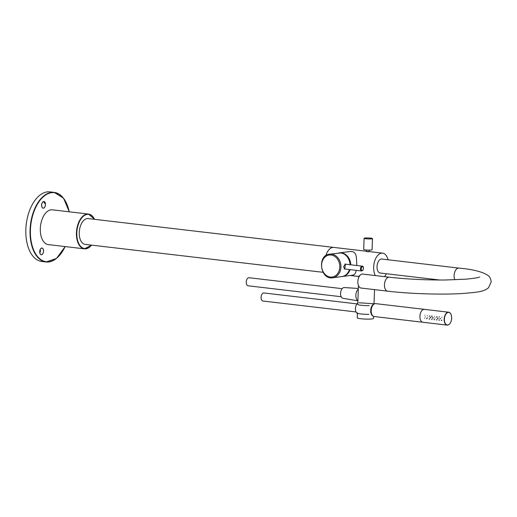<?xml version="1.0" encoding="UTF-8"?>
<svg xmlns="http://www.w3.org/2000/svg" width="517" height="517" viewBox="0 0 517 517"><rect width="100%" height="100%" fill="white"/><g stroke="black" fill="none" stroke-linecap="round" stroke-linejoin="round"><path stroke-width="0.78" d="M329.613 254.164L340.748 252.955A11.904 9.726 82.6 0 1 350.061 264.717A11.904 9.726 -97.4 0 0 340.748 252.955L329.639 254.164A11.904 9.726 -97.4 0 1 340.826 264.704A11.904 9.726 -97.4 0 1 332.722 277.771L341.853 276.576A11.904 9.726 -97.4 0 0 349.447 269.544A11.904 9.726 82.6 0 1 341.853 276.576L332.696 277.771A11.904 9.726 -97.4 0 0 340.903 265.912A11.904 9.726 -97.4 0 0 331.584 254.157A11.904 9.726 -97.4 0 0 329.613 254.164C316.869 255.185 320.12 280.065 332.696 277.771M345.408 264.168L344.813 269.002L343.598 266.766L345.408 264.168M424.612 309.392A6.495 3.671 96.7 0 0 424.431 309.36A6.495 3.671 96.7 0 0 424.018 309.353M424.431 309.36L375.659 303.634A6.495 3.671 96.7 0 0 371.187 310.568A6.495 3.671 96.7 0 0 374.146 316.533L422.699 322.233M426.9 318.104A6.495 3.671 -83.3 0 1 426.68 318.756M449.706 323.797A6.495 3.671 -83.3 0 1 447.121 325.109L422.874 322.259A6.495 3.671 -83.3 0 1 419.991 315.383A6.495 3.671 -83.3 0 1 424.392 309.366L448.64 312.21A6.495 3.671 -83.3 0 1 450.85 314.084M439.928 318.543C440.62 318.853 440.62 318.853 439.928 318.543A0.595 0.485 -97.4 0 1 440.574 318.711M437.492 318.252C438.183 318.569 438.183 318.569 437.492 318.252M435.049 317.968C435.747 318.285 435.747 318.285 435.049 317.968M432.613 317.684C433.304 317.994 433.304 317.994 432.613 317.684A0.433 0.355 -97.4 0 0 432.807 317.444M430.176 317.393C430.868 317.709 430.868 317.709 430.176 317.393M427.733 317.108C428.431 317.425 428.431 317.425 427.733 317.108M425.297 316.824C425.989 317.134 425.989 317.134 425.297 316.824M441.912 317.231C441.247 317.677 441.247 317.677 441.912 317.231M439.476 316.94C438.804 317.393 438.804 317.393 439.476 316.94M437.033 316.656C436.367 317.102 436.367 317.102 437.033 316.656M434.597 316.372C433.925 316.818 433.925 316.818 434.597 316.372M432.16 316.087C431.488 316.533 431.488 316.533 432.16 316.087M429.717 315.797C429.052 316.249 429.052 316.249 429.717 315.797M427.281 315.512C426.609 315.958 426.609 315.958 427.281 315.512M424.838 315.228C424.173 315.674 424.173 315.674 424.838 315.228M441.802 320.101C441.156 320.32 441.156 320.32 441.802 320.101M439.36 319.816C438.72 320.036 438.72 320.036 439.36 319.816M436.923 319.525C436.277 319.752 436.277 319.752 436.923 319.525M434.487 319.241C433.841 319.467 433.841 319.467 434.487 319.241M432.044 318.957C431.398 319.176 431.398 319.176 432.044 318.957M429.608 318.672C428.961 318.892 428.961 318.892 429.608 318.672M427.165 318.382C426.525 318.608 426.525 318.608 427.165 318.382M424.728 318.097C424.082 318.317 424.082 318.317 424.728 318.097M429.737 315.855L429.582 316.339M431.773 316.695L431.598 316.049M430.26 317.813A0.595 0.485 -97.4 0 0 430.157 317.483M433.227 317.658A0.595 0.485 -97.4 0 0 432.832 318.201M430.344 317.167A0.433 0.355 -97.4 0 0 430.823 317.509M439.12 316.753A0.433 0.355 -97.4 0 0 439.469 316.927M436.988 317.089L436.445 317.121M438.132 318.343A0.595 0.485 -97.4 0 0 437.931 318.782M437.479 318.317A0.433 0.355 -97.4 0 0 437.912 318.02M429.091 319.015L429.575 319.073M431.533 319.299L432.018 319.357M433.97 319.59L434.454 319.642M436.413 319.874L436.891 319.933M438.849 320.159L439.334 320.217M441.285 320.443L441.77 320.501M356.795 265.505L356.814 265.034C356.297 257.123 357.208 250.894 349.673 251.546L339.456 252.878A11.904 9.726 -97.4 0 0 338.887 252.975L339.456 252.878A11.904 9.726 -97.4 0 1 350.752 264.801M350.074 269.622A11.904 9.726 -97.4 0 1 342.538 276.485L342.196 276.524A11.904 9.726 -97.4 0 0 342.538 276.485L352.756 275.154C354.526 274.876 355.67 273.273 356.194 270.339M373.558 316.378L373.487 318.433A8.117 0.944 -177.9 0 1 365.338 319.079A8.117 0.944 -177.9 0 1 357.266 317.839L357.441 313.056A8.117 0.944 -177.9 0 1 357.602 312.875M369.203 305.637A8.117 0.944 -177.9 0 1 357.758 304.358L358.449 285.539M360.149 275.212L358.792 276.181L358.746 277.442M368.886 314.336A8.117 0.944 -177.9 0 1 357.441 313.056M371.729 238.848A4.194 0.485 2.1 0 0 372.486 238.602A4.194 0.485 2.1 0 0 368.317 237.962A4.194 0.485 2.1 0 0 364.104 238.292A4.194 0.485 2.1 0 0 367.031 238.867A4.194 0.485 2.1 0 0 371.729 238.848M364.104 238.292L363.697 249.465A4.194 0.485 2.1 0 0 366.624 250.034A4.194 0.485 2.1 0 0 371.322 250.021A4.194 0.485 2.1 0 0 372.078 249.769L372.486 238.602M384.474 276.634A12.983 7.335 96.7 0 0 386.393 273.752M388.034 259.78A12.983 7.335 96.7 0 0 382.606 253.149A12.983 7.335 96.7 0 0 374.722 260.956A12.983 7.335 96.7 0 0 375.342 275.561M323.035 272.304L85.163 244.373A12.983 7.335 96.7 0 1 79.392 230.621A12.983 7.335 96.7 0 1 88.194 218.581L333.833 247.423A12.983 7.335 96.7 0 0 325.807 255.669A12.983 7.335 96.7 0 1 333.833 247.423L366.475 251.256M368.621 251.514C362.966 251.217 370.779 252.134 368.621 251.514M382.399 259.114A7.089 4.007 96.7 0 0 377.113 265.576A7.089 4.007 96.7 0 0 380.758 273.086M91.522 245.116A17.235 9.739 96.7 0 1 77.052 237.568A17.235 9.739 96.7 0 1 87.308 214.368A17.235 9.739 96.7 0 1 94.553 219.324A17.5 9.888 96.7 0 0 88.497 214.064L52.359 209.824A17.5 9.888 96.7 0 0 50.957 209.831A17.5 9.888 96.7 0 0 41.599 220.785A17.5 9.888 96.7 0 0 42.051 238.964A17.5 9.888 96.7 0 0 48.281 244.593L84.413 248.832A17.5 9.888 96.7 0 0 91.528 245.116M44.52 203.2A1.351 0.763 96.7 0 0 44.837 202.961L45.237 203.007A3.302 1.868 -83.3 0 1 43.906 207.957A3.302 1.868 -83.3 0 1 41.651 205.094A3.302 1.868 -83.3 0 1 44.145 201.624A1.351 0.763 96.7 0 0 44.714 203.271A1.351 0.763 96.7 0 0 45.237 203.007M39.706 252.122A1.351 0.763 96.7 0 0 40.022 251.21A1.351 0.763 96.7 0 0 39.919 250.267M40.016 249.944L40.068 249.95A3.302 1.868 -83.3 0 1 43.06 248.897A3.302 1.868 -83.3 0 1 42.478 254.099A3.302 1.868 -83.3 0 1 39.783 252.47A1.351 0.763 96.7 0 0 40.423 251.262A1.351 0.763 96.7 0 0 40.068 249.95M387.66 291.168A7.031 3.974 96.7 0 1 384.454 284.712A7.031 3.974 96.7 0 1 388.732 277.202A7.031 3.974 96.7 0 1 389.295 277.196L362.695 274.075A7.031 3.974 96.7 0 0 357.854 281.584A7.031 3.974 96.7 0 0 361.053 288.047L387.66 291.168C409.341 293.766 440.671 294.793 461.429 293.578C476.926 292.273 483.111 292.053 488.462 287.827L491.15 282.075C490.969 279.18 490.045 277.06 488.378 275.729C483.033 271.91 473.217 269.363 458.928 268.103L381.552 259.017A7.031 3.974 -83.3 0 0 381.391 259.004M439.747 280.014L379.911 272.989A7.031 3.974 -83.3 0 1 379.749 272.963M66.583 203.504A35.033 19.795 96.7 0 0 54.188 192.389L49.975 191.891A35.033 19.795 96.7 0 0 26.121 225.399A35.033 19.795 96.7 0 0 25.85 229.302A35.033 19.795 96.7 0 0 41.799 261.479L46.013 261.977A35.033 19.795 96.7 0 0 60.651 254.028M40.003 253.563A3.38 1.913 96.7 0 0 41.244 254.745A3.38 1.913 96.7 0 0 43.531 251.605A3.38 1.913 96.7 0 0 42.032 248.024A3.38 1.913 96.7 0 0 40.042 249.866A3.38 1.913 96.7 0 0 40.003 253.563M41.903 207.026A3.38 1.913 96.7 0 0 45.257 205.986A3.38 1.913 96.7 0 0 43.46 201.54A3.38 1.913 96.7 0 0 41.903 207.026M356.032 311.951L262.933 301.023A4.058 2.294 -83.3 0 1 261.13 296.726A4.058 2.294 -83.3 0 1 263.877 292.965L356.976 303.893M357.428 313.418A5.409 3.057 -83.3 0 1 355.418 308.565A5.409 3.057 -83.3 0 1 357.803 303.136M373.028 316.061A6.223 3.516 -83.3 0 1 370.76 309.599A6.223 3.516 -83.3 0 1 374.463 303.834M341.181 296.726L248.082 285.798A4.058 2.294 -83.3 0 1 246.279 281.5A4.058 2.294 -83.3 0 1 249.032 277.732L342.131 288.667M357.887 300.829L342.945 298.296A5.409 3.057 -83.3 0 1 340.625 292.577A5.409 3.057 -83.3 0 1 344.206 287.549L358.339 288.48M357.893 300.7A6.223 3.516 -83.3 0 1 355.845 295.246A6.223 3.516 -83.3 0 1 358.313 289.203M331.093 255.023A11.09 9.06 -97.4 0 0 322.614 270.611A11.09 9.06 -97.4 0 0 338.357 272.459A11.09 9.06 -97.4 0 0 331.093 255.023M447.121 325.109A6.495 3.671 -83.3 0 1 444.239 318.233A6.495 3.671 -83.3 0 1 448.64 312.21C450.643 312.74 451.651 314.73 451.664 318.194C451.218 322.556 449.706 324.857 447.121 325.109M451.638 318.201A6.34 3.58 -83.3 0 1 447.78 324.967A6.34 3.58 -83.3 0 1 444.387 319.151A6.34 3.58 -83.3 0 1 448.245 312.384A6.34 3.58 -83.3 0 1 451.638 318.201M350.371 264.756A11.633 9.5 -97.4 0 0 343.139 253.608M345.912 274.837A11.633 9.5 -97.4 0 0 349.699 269.577M362.385 266.727A1.894 1.073 96.7 0 0 361.344 269.667A1.894 1.073 96.7 0 0 363.218 269.422A1.894 1.073 96.7 0 0 362.385 266.727M361.958 266.139A2.436 1.377 96.7 0 0 360.491 268.569A2.436 1.377 96.7 0 0 361.59 270.973L362.973 270.191C363.722 267.567 363.451 266.216 362.159 266.139A2.436 1.377 96.7 0 0 361.958 266.139M94.65 219.337L88.497 214.064A17.5 9.888 96.7 0 0 87.095 214.077A17.5 9.888 96.7 0 0 76.516 231.526A17.5 9.888 96.7 0 0 84.413 248.832L91.619 245.129M454.773 279.794A7.031 3.974 -83.3 0 1 454.605 272.498A7.031 3.974 -83.3 0 1 458.359 268.11A7.031 3.974 -83.3 0 1 458.928 268.103M69.278 211.808L63.559 198.237L54.188 192.389A35.033 19.795 96.7 0 0 30.064 229.8A35.033 19.795 96.7 0 0 46.013 261.977L56.489 258.455L65.194 246.577M69.213 211.802A34.762 19.64 96.7 0 0 47.745 193.843A34.762 19.64 96.7 0 0 30.438 229.8A34.762 19.64 96.7 0 0 42.601 260.652A34.762 19.64 96.7 0 0 65.136 246.57M374.541 289.63L374.024 303.763M369.164 251.643L369.222 250.125M366.463 251.585L366.521 250.028M344.257 268.937L361.59 270.973M344.8 264.097L362.159 266.139M350.171 275.49L358.779 276.498M369.17 251.572L382.606 253.149M389.295 277.196C406.808 279.174 425.465 280.104 445.279 280.001L466.134 279.154C474.218 278.333 478.703 277.616 479.589 276.996M359.057 302.775L374.547 303.796"/></g></svg>
